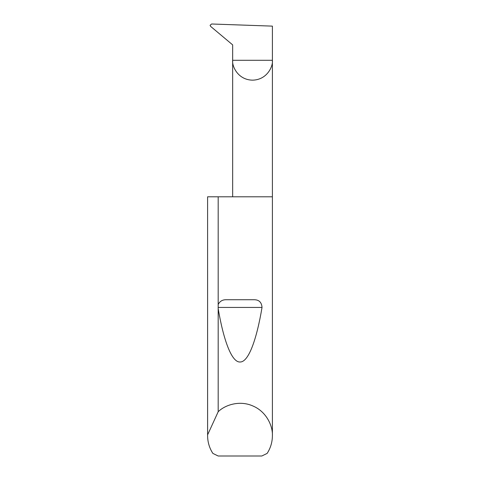 <?xml version="1.0" encoding="UTF-8"?>
<svg xmlns="http://www.w3.org/2000/svg" width="480" height="480" viewBox="0 0 480 480"><rect width="100%" height="100%" fill="white"/><g stroke="black" fill="none" stroke-linecap="round" stroke-linejoin="round"><path stroke-width="0.72" d="M232.656 196.8L232.656 60.288L272.4 60.288L272.4 26.124L211.62 24L210.084 25.284L210.642 26.4L232.656 44.874L232.656 60.288C231.858 66.102 237.822 79.89 252.528 80.16C267.234 79.89 273.198 66.102 272.4 60.288L272.4 435.696C272.358 442.11 270.6 448.014 267.132 453.408L261.822 456L218.178 456L212.868 453.408C209.4 448.014 207.642 442.11 207.6 435.696L207.6 196.8L207.612 434.832L218.184 411.744C224.982 404.94 239.772 399.972 253.092 406.062C266.568 411.81 272.85 426.09 272.4 435.696M218.184 304.476C219.864 301.212 222.57 299.634 226.302 299.736L253.698 299.736C258.864 299.592 261.642 302.16 262.026 307.446C256.746 339.072 248.628 362.172 240.144 361.992C231.66 362.652 223.506 340.008 218.184 308.676L218.184 196.8L272.4 196.8M218.184 411.744L218.184 308.676M207.6 435.696L207.612 434.832M218.184 196.8L207.612 196.8M226.302 299.736L253.698 299.736M218.094 307.446L262.026 307.446"/></g></svg>
